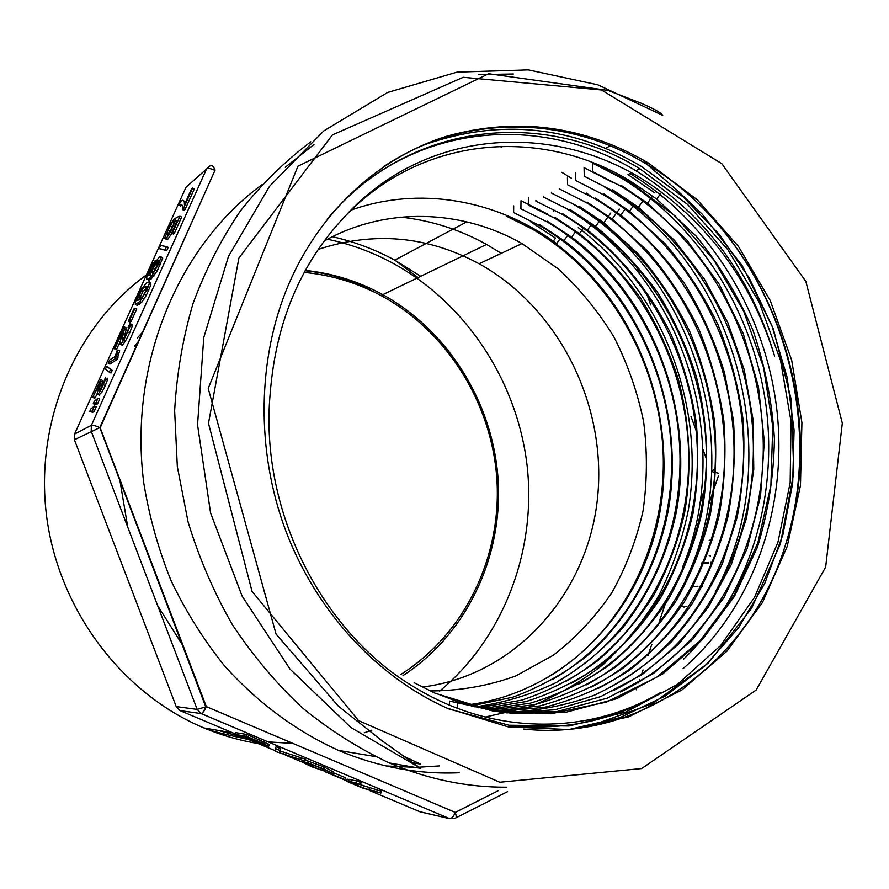 <?xml version="1.0" encoding="UTF-8"?>
<svg xmlns="http://www.w3.org/2000/svg" width="889" height="889" viewBox="0 0 889 889"><rect width="100%" height="100%" fill="white"/><g stroke="black" fill="none" stroke-linecap="round" stroke-linejoin="round"><path stroke-width="1.33" d="M561.804 172.299L571.26 178.089M610.31 207.537L616.455 213.104M601.586 723.246L599.897 724.446M459.124 772.752C418.497 774.552 378.292 767.096 338.52 750.416C295.781 730.991 257.721 702.732 224.339 665.639C203.603 639.724 185.879 611.51 171.188 580.973C158.431 549.446 149.308 516.876 143.818 483.249C128.349 364.357 177.9 246.297 261.933 184.69M453.512 134.861L455.557 135.128M448.934 709L508.986 725.224L569.016 726.002L625.967 711.989L677.196 684.563L720.579 645.614L754.528 597.375L777.942 542.257L790.177 482.738L791.01 421.308L780.542 360.423L759.262 302.471L727.913 249.765L687.619 204.492L639.813 168.721C541.668 108.102 407.151 122.56 327.308 219.127M324.141 241.063C385.893 206.459 461.602 209.248 521.999 243.586L558.259 268.889C579.939 288.925 598.564 311.739 614.132 337.32C627.712 364.101 637.557 392.249 643.636 421.753C647.47 451.623 647.27 481.316 643.047 510.853C636.524 539.856 626.134 567.115 611.888 592.641C595.552 616.744 576.016 637.613 553.291 655.237L515.787 675.951C488.661 685.808 460.346 690.797 430.854 690.92M318.206 249.42C373.847 231.14 427.476 235.918 479.093 263.766L479.549 264.011C560.281 309.072 608.22 407.584 597.175 501.207C586.34 594.741 515.387 675.24 422.886 686.986M487.139 244.786L501.252 253.343M400.883 217.149C431.143 220.439 459.702 229.54 486.55 244.453L380.992 295.537C447.612 331.508 492.328 404.162 496.973 480.705C501.34 557.214 464.936 633.857 401.028 674.329M439.366 765.918L418.174 767.251M414.563 767.307L385.982 765.951M183.423 646.459L157.642 605.62M127.783 527.244L119.659 478.971M94.067 411.607L96.212 406.829L94.478 405.995L92.323 410.785L94.067 411.607L92.645 412.396L89.778 411.351L90.911 408.851L94.478 405.995M97.546 403.873L99.69 399.094L97.957 398.272L95.812 403.039L97.546 403.873L96.112 404.673L93.212 403.739L94.356 401.195L97.957 398.272M92.767 397.383L100.735 379.747L99.346 390.993L102.846 385.181L105.435 377.303L105.78 378.992L100.19 391.338L97.834 394.383L97.412 392.538L99.49 383.804L92.767 397.383L94.478 398.205L95.279 397.739L97.279 393.294M101.257 388.371L102.602 380.481M98.979 395.06L101.913 392.171L105.258 385.659L107.502 379.825L107.158 378.125M112.203 370.369L106.658 366.412L112.203 370.369L111.014 373.013L109.291 372.18L105.48 369.035L106.658 366.412M116.281 356.522L115.326 358.645L108.169 363.257L109.858 364.09L117.037 359.489L119.648 350.811L117.948 349.977L116.281 356.522L117.993 357.367M114.148 348.644L123.904 327.019L124.471 328.752L122.115 339.031L122.604 340.02L127.016 332.675L128.649 328.297L128.094 327.452L130.083 323.196L130.627 325.03L123.76 340.22L120.771 344.176L119.982 344.132L120.093 342.176L122.449 331.853L115.192 347.943L114.148 348.644L115.826 349.466L116.87 348.766L120.293 341.176M124.093 338.187L126.149 329.586L125.916 327.674M121.671 344.976L122.471 345.021L125.46 341.065L129.616 332.964L132.328 325.885L131.772 324.041M131.161 321.307L136.728 308.961L135.05 308.116L129.483 320.473L131.161 321.307L130.027 322.107L128.349 321.273L133.906 308.95L135.05 308.116M136.973 305.438L141.651 302.327L146.352 295.304L150.863 284.913L150.708 282.513M148.307 280.368L151.063 279.135L157.186 270.945L162.687 258.143L161.587 257.143M166.743 250.62L168.177 247.442L166.51 246.575L165.076 249.765L166.743 250.62L159.175 248.642L160.587 245.508L166.51 246.575M168.721 233.529L173.599 224.295M174.455 233.051L181.634 217.083L179.989 216.205L172.799 232.185L174.455 233.051L173.277 234.018L171.621 233.151L177.389 220.361L175.466 220.905L169.299 234.207L165.71 238.974L164.554 238.341L171.032 223.395L174.422 218.594L175.433 219.127M166.21 239.019L167.499 239.697L171.955 233.329M185.034 209.56L194.291 188.957L192.657 188.079L183.378 208.682L185.034 209.56L184.056 210.382L182.412 209.515L182.378 205.848L180.956 204.292L178.889 205.192L180.5 206.048L182.156 205.192M185.734 201.803L184.479 201.081M380.925 793.066L362.879 788.154L348.499 782.12L346.41 780.842L348.532 781.042L360.478 784.431L350.855 782.553L363.479 788.043L380.925 793.066L381.581 791.321L357.856 783.876M356.756 783.742L357.7 784.131M360.478 784.431L361.134 782.687L356.978 780.931L347.066 779.131L346.41 780.842M344.921 779.509L331.508 774.197L344.921 779.509L345.588 777.786L333.208 772.685M320.929 768.029L313.473 765.162M312.472 765.062L313.106 765.329M333.531 771.83L323.829 766.874L305.372 760.162M280.746 748.716L276.079 746.738L275.379 748.505L280.046 750.483L280.746 748.716L280.224 750.794M280.046 750.483L279.29 752.727L305.027 761.028L305.716 759.273L280.124 751.038M247.198 734.536L235.729 732.636L235.029 734.381L246.486 736.314L247.198 734.536L269.367 744.571M712.311 536.178L713.811 536.278M709.189 555.436L710.467 556.092L709.189 555.436M711.689 562.226L710.689 562.304M708.544 562.47L701.521 562.993M686.83 606.354L682.752 606.487L684.052 607.131M696.876 592.474L697.409 593.363M702.521 585.995L700.154 586.118M697.987 586.24L693.342 586.484M351.299 210.037C419.075 185.934 494.929 199.703 553.314 241.175L556.67 243.586M378.536 172.666C457.113 120.693 557.659 123.449 635.835 170.677C704.344 213.549 750.605 275.379 774.619 356.156C753.683 288.403 715.989 233.807 661.538 192.346C568.038 121.082 429.832 122.926 344.932 216.427C300.66 263.255 275.734 322.407 270.156 393.883C259.31 511.431 323.285 635.346 417.474 689.008C496.807 736.281 590.663 734.325 660.983 692.264C617.377 719.09 569.038 730.369 515.942 726.102M628.012 174.511L630.034 173.522C710.5 222.35 766.018 314.095 776.986 410.885C787.687 508.041 753.294 607.698 683.052 668.628M654.86 192.902L627.99 174.577M592.852 171.71L592.607 163.143L621.078 177.922C698.532 224.884 753.116 311.494 766.018 405.64C778.219 500.107 748.505 596.419 683.585 659.16M584.229 167.732L612.299 182.223M603.664 186.468C736.036 262.344 789.376 457.502 715.267 591.996M570.694 202.659C694.453 272.734 748.094 450.245 685.752 579.55M562.837 206.481L562.826 206.481C681.641 273.768 735.959 440.677 682.274 567.838M485.127 717.056L528.266 707.266C555.758 696.576 581.017 682.085 604.031 663.805C625.5 643.569 643.847 620.678 659.06 595.13C672.384 568.26 682.119 540.012 688.264 510.397C706.066 404.662 662.049 290.803 578.306 227.673M558.759 680.641C637.146 636.391 683.063 544.668 679.863 451.156C676.562 357.856 624.778 267.078 546.624 221.65L520.898 208.815L520.998 200.725L547.502 213.993M553.314 241.175L555.503 238.096L531.022 222.117M467.625 704.888C566.56 692.287 643.18 609.398 660.238 510.353C677.14 411.196 635.779 303.271 556.347 244.064L532.555 228.417L531.766 228.773M471.326 705.933L512.864 697.165C539.301 687.43 563.704 673.951 586.051 656.727C628.434 619.689 657.071 567.938 668.15 510.964C686.108 410.518 644.225 300.793 563.948 240.586L539.956 224.817L539.145 225.217M474.882 706.888C503.507 702.977 530.7 694.809 556.47 682.408C580.873 667.861 602.709 649.97 621.978 628.723C649.014 594.519 667.139 555.581 676.362 511.92C695.087 409.74 653.037 298.404 571.649 237.152L547.468 221.217L546.635 221.605M478.526 707.8L521.699 700.154C549.124 690.942 574.538 677.74 597.941 660.56C619.733 641.38 638.446 619.444 654.082 594.741C667.839 568.871 678.04 541.412 684.674 512.353C692.109 468.125 689.786 422.475 678.185 378.747C668.761 349.977 656.104 322.929 640.202 297.604C622.533 273.434 602.298 252.109 579.484 233.651L555.103 217.527L554.269 217.927M482.316 708.689L525.955 701.588C553.991 692.598 579.939 679.618 603.809 662.638C626.1 643.58 645.27 621.6 661.327 596.719C675.496 570.582 686.075 542.735 693.076 513.186C697.898 483.305 698.954 453.046 696.265 422.408C691.52 392.271 683.152 363.001 671.173 334.62C650.948 293.548 622.589 257.877 587.462 230.062L562.87 213.816L562.037 214.182C641.825 260.677 694.631 354.789 697.332 450.023C699.932 545.868 652.282 639.069 571.383 683.185M486.005 709.489L530.4 703.143C559.014 694.498 585.473 681.685 609.787 664.728C632.601 645.703 652.293 623.622 668.85 598.497C683.419 572.116 694.331 543.979 701.588 514.075C709.744 468.792 707.922 421.608 696.287 376.469C686.875 346.799 674.029 318.884 657.749 292.703C639.691 267.733 618.966 245.653 595.574 226.439L570.805 209.971L569.938 210.371C650.826 258.143 703.41 352.2 706.244 449.256C708.8 545.857 659.949 640.58 578.083 684.419M489.394 710.167L534.589 704.666C563.704 696.398 590.818 683.774 615.933 666.794C639.158 647.903 659.349 625.723 676.485 600.253C691.531 573.449 702.799 544.979 710.267 514.831C715.601 484.049 717.012 452.923 714.523 421.453C709.878 390.249 701.532 360.067 689.464 330.886C675.462 302.782 658.282 277.024 637.924 253.609L603.82 222.772L578.872 206.059L577.994 206.492M493.962 711.011L539.945 705.888C569.527 697.898 597.052 685.463 622.522 668.584C646.292 649.57 666.917 627.301 684.386 601.775C699.743 574.839 711.333 546.102 719.134 515.542C724.679 484.294 726.257 452.745 723.879 420.897C719.212 389.215 710.833 358.545 698.754 328.886C684.652 300.215 667.306 274.012 646.725 250.254L612.221 219.016L587.073 202.125L586.184 202.536M497.929 711.667L544.513 707.3C574.65 699.699 602.764 687.475 628.856 670.639C653.182 651.604 674.284 629.301 692.153 603.72C708 576.55 719.957 547.468 728.002 516.453C733.825 484.849 735.648 452.868 733.458 420.519L724.535 372.791C714.967 341.632 701.854 312.25 685.219 284.613C666.661 258.443 645.192 235.285 620.811 215.127L595.441 198.091M502.396 712.333C534.4 711.678 565.171 705.922 594.697 695.065C622.911 681.563 648.37 663.916 671.073 642.136C691.864 618.466 709.022 592.13 722.557 563.126L737.181 517.176C743.193 485.105 745.171 452.645 743.093 419.786C738.681 387.171 730.336 355.544 718.056 324.896C703.688 295.348 685.997 268.245 664.972 243.586L629.523 211.238L603.975 193.969L603.031 194.413M506.774 712.889L554.847 709.778L600.575 696.665L642.28 674.507L678.518 644.214L708.4 607.065L731.28 564.571L746.527 518.131L753.783 469.37L753.005 419.319L744.237 369.813L727.824 322.629L704.377 279.102L674.362 240.219L638.413 207.248L612.632 189.813L611.688 190.235M449.334 705.044L449.49 701.077L503.218 712.745L556.67 711.633L607.42 698.121L653.359 673.584L692.731 639.391L724.324 597.064L747.093 548.702L760.528 496.218L764.307 441.477L758.45 386.704L743.26 333.664L719.145 284.158L686.741 239.941L647.47 203.181L621.455 185.59M435.954 693.264L457.479 701.688L511.786 713.434L565.637 712.345L616.733 698.676L663.005 673.729L702.677 639.18L734.447 596.352L757.428 547.191C768.129 512.342 773.797 476.248 774.419 438.888C772.141 401.795 764.996 365.59 752.972 330.286C738.17 295.893 719.212 264.489 696.098 236.085L656.693 199.058L630.49 181.178C541.457 126.749 422.331 135.017 344.932 216.427M601.586 166.332L601.62 167.221L629.501 181.656L675.329 216.171L714.011 260.221L743.726 311.306L763.584 367.513L772.752 426.353L770.896 485.55L757.873 542.768L733.97 595.363L699.965 640.902L656.86 677.129L606.476 702.121L550.98 713.789L492.739 710.989L435.088 693.22L414.141 682.685M592.852 171.721L620.5 186.001C706.377 237.741 761.94 340.131 763.284 444.744C764.096 548.602 709.944 648.959 620.444 691.953M584.229 176.233L611.665 190.313C696.576 241.175 751.783 342.565 753.35 445.278C754.505 548.624 701.099 647.636 612.81 690.831M575.794 180.556L602.998 194.502C687.23 244.531 741.926 344.821 743.593 446.456C745.038 547.846 692.409 646.414 605.598 689.508M567.426 177.078L567.538 184.756L594.53 198.525C677.851 248.087 732.091 346.699 734.014 447.156C735.759 547.635 683.919 644.714 598.297 688.386M559.414 188.935L586.173 202.559C668.672 251.398 722.368 348.61 724.613 447.756C726.38 546.913 676.051 643.203 591.618 686.964M551.424 193.057L577.983 206.492C659.494 254.61 712.256 349.699 715.345 447.467C717.645 544.857 669.328 640.302 586.396 684.841M543.59 196.369L543.59 197.091L569.938 210.371M535.878 201.125L562.026 214.216M528.31 205.048L554.236 218.005C633.39 264.111 685.252 355.9 688.586 450.401C691.453 545.468 644.514 637.824 565.026 681.83M513.709 205.892L513.609 212.56L539.101 225.317C616.822 270.367 667.695 359.534 671.473 452.09C674.818 544.035 629.645 635.402 552.436 679.485M506.452 215.516L506.43 216.227L531.755 228.806C608.487 273.079 659.071 361.345 663.127 452.523C666.672 543.779 622.522 633.835 546.324 678.229M246.486 736.314L263.8 743.649L268.078 746.271L243.953 736.981L235.029 734.381M263.8 743.649L264.5 741.882M257.877 741.47L249.465 737.926L245.308 737.214L260.244 743.371L263.844 744.182L257.877 741.47M305.027 761.028L275.801 751.561L275.379 748.505M300.682 759.184L301.371 757.428M324.352 771.041L311.75 766.763L300.871 761.462L307.894 762.873L324.129 769.041L332.864 773.563L315.706 765.974L305.271 763.184L318.64 769.163L324.352 771.041L324.874 769.707M328.074 772.708L328.441 771.785M331.508 774.197L331.908 773.174M333.119 774.53L333.786 772.808M376.803 791.321L377.458 789.588M356.311 782.676L356.978 780.931M699.787 586.862L702.121 586.74M697.854 592.585L697.309 591.663M709.944 570.316L708.655 569.649M701.221 563.77L708.233 563.248M710.378 563.081L712.456 562.926M710.678 539.934L709.189 540.401M178.889 205.192L180.667 201.258L182.856 200.225L184.301 201.403L184.434 204.692L191.435 189.146L192.657 188.079M183.378 208.682L182.412 209.515M175.466 220.905L176.811 221.628M172.799 232.185L171.621 233.151M174.422 218.594L168.099 230.207L166.61 234.407L167.465 234.918L172.766 226.262L176.211 217.505L179.989 216.205M172.699 222.572L173.977 223.25M165.076 249.765L159.175 248.642M155.464 260.233L149.963 270.423L148.407 275.146L148.852 275.757L150.263 275.034L152.475 268.322L156.386 260.877L159.776 256.421L161.02 257.277L158.642 263.866L152.263 275.201L148.941 278.646L146.652 279.524L146.818 276.812L152.43 264.466L155.464 260.233L156.464 260.744M153.864 263.922L154.475 264.244M153.808 271.545L158.409 262.722M153.075 268.467L151.608 272.545L152.397 273.101L154.842 270.012L158.864 261.022L158.053 260.388L153.075 268.467L154.73 269.323M141.718 288.725L146.529 282.98L149.174 281.724L149.185 284.058L147.074 289.57L139.962 301.482L135.306 304.605L135.35 302.238L137.451 296.77L141.718 288.725M146.118 290.259L147.418 286.347L144.574 287.158L141.218 290.914L137.073 300.104L139.817 299.304L143.218 295.548L146.118 290.259M138.884 299.993L142.873 291.748L147.263 287.225M129.483 320.473L128.349 321.273M115.192 347.943L116.87 348.766M115.326 358.645L117.037 359.489M108.169 363.257L109.636 360.012L115.203 356.4L117.092 350.544L117.948 349.977M110.492 369.524L109.291 372.18M93.578 396.916L95.279 397.739M95.812 403.039L94.39 403.85L96.112 404.673M94.39 403.85L93.212 403.739M92.323 410.785L90.911 411.563L92.645 412.396M90.911 411.563L89.778 411.351M590.229 195.847L586.562 193.102M500.463 146.763L501.585 147.163M313.973 144.507L285.258 167.265M310.794 141.807C284.947 161.276 261.555 184.234 240.608 210.693C221.361 238.941 205.537 269.778 193.135 303.205C182.901 337.787 176.733 373.624 174.633 410.729L177.333 466.636L188.079 521.943C199.08 558.048 213.827 592.274 232.329 624.611C252.754 655.449 276.023 683.13 302.138 707.633C329.541 730.047 358.578 748.482 389.249 762.94C427.965 779.309 467.092 787.398 506.63 787.198M288.681 284.291C320.462 210.471 379.792 157.075 447.034 136.117C517.509 116.77 584.662 125.76 648.492 163.076L697.365 199.858L738.459 246.431L770.285 300.649L791.699 360.189L801.911 422.664L800.467 485.572L787.243 546.357L762.506 602.42L726.946 651.17L681.752 690.097L628.612 716.89L569.805 729.613L508.13 726.869L446.845 708.066C376.825 676.629 316.306 611.388 285.814 530.933C255.665 450.356 257.221 358.4 288.681 284.291M523.477 729.036C643.136 741.837 749.716 659.616 784.82 546.968C831.437 408.94 770.385 236.552 646.47 164.076C566.693 115.614 463.869 112.859 383.815 166.543M369.179 790.343L420.153 811.835L449.645 818.658L201.136 713.567L197.18 709.4L205.792 706.855L99.801 427.609L74.398 439.766L176.233 706.611L197.18 709.4L91.211 431.254L91.356 425.353C92.745 424.998 95.568 425.753 99.801 427.609L215.105 170.066C213.404 166.265 211.871 164.732 210.504 165.487L185.945 187.335L74.543 434.099L91.356 425.353L206.559 168.943C208.159 168.01 210.96 168.499 214.949 170.41L100.179 427.787L206.326 706.622L455.268 812.39L498.607 790.51M420.519 764.084L404.239 756.506L420.519 764.084L412.352 762.729L420.519 764.084M644.614 162.176L647.17 163.732M699.754 205.015C787.465 290.192 822.414 430.943 784.72 547.257M425.298 144.44C500.407 118.459 572.427 125.782 641.391 166.421L683.041 196.802L719.29 234.385L749.194 277.89L771.996 325.952L787.087 377.158L794.077 430.032L792.699 483.06L782.898 534.689L764.796 583.362L738.748 627.501L705.31 665.561L665.328 696.054L619.922 717.645L570.482 729.169M134.35 346.399L139.317 340.354M304.216 272.423C331.119 274.957 356.533 282.569 380.47 295.259L367.113 288.38C347.443 278.79 326.785 272.912 305.127 270.756M305.316 270.412C331.997 273.212 357.2 280.946 380.925 293.626C447.978 329.863 493.095 402.795 498.129 479.793C502.885 556.758 466.869 634.113 403.006 675.596M327.452 239.252C350.577 244.086 372.524 252.143 393.294 263.433C466.847 303.882 517.442 381.992 527.166 466.136C536.434 550.291 504.141 637.357 439.655 691.131M292.948 743.426L268.089 741.882M244.942 737.97L218.394 730.436M395.349 260.466L420.43 276.123M258.143 743.537C239.73 740.537 221.705 735.359 204.07 727.991C121.926 693.753 58.085 609.332 46.428 514.853C34.838 420.341 76.176 325.652 146.374 274.979M150.685 271.934L151.586 271.312M332.386 236.718C354.255 241.664 375.047 249.476 394.783 260.155L466.747 221.85M446.378 136.906L447.056 137.295M628.745 244.253L631.246 251.165M636.846 266.644L639.358 273.59M646.414 293.103L650.692 304.938M665.872 346.921L676.307 375.78M691.009 416.441L696.12 430.576M702.966 449.501L706.355 458.868M704.566 489.239L699.965 502.696M666.75 599.753L659.182 621.844M419.786 811.679L449.645 818.658C451.69 818.647 453.546 816.558 455.268 812.39C456.613 816.446 456.424 818.469 454.701 818.447L449.656 818.658L201.158 713.567C202.381 713.245 203.925 711.011 205.792 706.855L206.326 706.622C204.392 710.978 202.67 713.289 201.158 713.567L180.045 710.611L235.229 733.87M241.664 736.592L275.712 750.938M285.213 754.95L300.949 761.584M312.017 766.24L318.684 769.052M325.396 771.885L346.432 780.753M356.278 784.909L363.512 787.954M507.552 791.654L455.946 817.813M676.629 598.441L677.54 595.763M708.266 505.585L718.379 475.937M74.543 434.099L74.398 439.766M419.83 811.701L422.053 812.279M176.233 706.611L180.045 710.611M718.523 473.248L711.767 471.592M715.112 469.47L711.8 470.67M268.734 746.149L269.434 744.393M267.278 745.26L267.978 743.493M258.921 741.559L259.621 739.792M260.244 743.371L260.544 742.604M253.754 740.77L254.11 739.881M282.991 753.828L283.68 752.083M279.591 752.383L280.279 750.649M318.64 769.163L319.307 767.44M311.906 766.507L312.561 764.851M307.149 764.373L307.538 763.373M331.175 772.23L331.841 770.485M324.129 769.041L324.807 767.285M315.584 765.607L316.273 763.851M307.894 762.873L308.572 761.117M302.538 761.395L302.938 760.384M368.846 789.599L369.491 787.876M363.479 788.043L364.123 786.343M356.178 785.154L356.756 783.642M352.177 783.376L352.422 782.731M348.532 781.042L349.199 779.32M184.301 201.403L185.612 202.092M180.956 204.292L181.923 204.803M165.71 238.974L167.343 239.83M169.299 234.207L170.932 235.074M173.377 226.406L174.411 226.951M166.61 234.407L167.51 234.885M168.099 230.207L169.732 231.062M170.355 225.85L171.988 226.706M148.941 278.646L150.608 279.49M152.263 275.201L153.93 276.057M155.508 270.078L157.186 270.945M158.642 263.866L160.32 264.733M161.02 257.277L162.687 258.143M148.407 275.146L149.385 275.634M148.774 273.401L150.352 274.212M149.963 270.423L151.308 271.112M151.886 266.667L152.975 267.233M151.608 272.545L152.508 273.012M155.719 263.433L157.375 264.289M158.053 260.388L158.887 260.821M137.417 303.838L139.084 304.683M139.962 301.482L141.651 302.327M142.296 298.404L143.974 299.26M144.674 294.448L146.352 295.304M147.074 289.57L148.752 290.425M149.185 284.058L150.863 284.913M149.174 281.724L150.852 282.58M137.073 300.104L137.939 300.549M138.384 296.07L140.04 296.915M141.218 290.914L142.873 291.748M145.14 286.714L146.807 287.558M120.682 344.232L122.382 345.076M123.76 340.22L125.46 341.065M127.916 332.119L129.616 332.964M130.627 325.03L132.328 325.885M122.115 339.031L123.115 339.531M123.471 333.075L125.149 333.908M124.471 328.752L126.149 329.586M124.46 326.952L126.127 327.785M116.626 354.233L118.337 355.067M97.79 394.416L99.501 395.249M100.19 391.338L101.913 392.171M103.535 384.826L105.258 385.659M105.78 378.992L107.502 379.825M99.012 390.06L99.879 390.482M100.201 385.026L101.913 385.848M101.09 381.359L102.791 382.181M101.146 379.77L102.835 380.592M825.659 567.082L842.316 423.186L805.845 281.435L721.768 163.643L601.486 89.967L463.225 77.299L332.419 134.906L238.885 258.077L208.493 423.308L252.054 591.441L358.623 720.646L499.774 782.231L641.658 768.552L756.172 690.031L825.659 567.082M420.741 768.374L350.955 727.558L290.036 669.117L242.119 596.13L210.571 512.942L197.547 424.853L203.77 337.531L228.462 256.443L269.511 186.346L323.807 130.894L387.637 92.456L457.079 72.12L528.31 69.887L597.886 84.833L662.738 115.381C661.394 112.981 654.204 108.925 641.18 103.224L608.02 90.422L488.65 73.743L297.937 166.199L208.215 388.46L276.046 634.035L338.398 706.188L381.503 740.359L420.741 768.374L389.249 762.94M513.364 74.009L478.615 74.587M610.176 145.863L605.531 148.319M375.314 756.55L338.52 750.416M644.514 162.231L646.592 164.009M647.036 164.421L676.829 190.002L702.377 214.338L742.371 265.889L773.374 328.941L791.332 399.939L793.799 472.837L780.442 543.679L751.572 608.42L708.3 663.027L652.582 703.655L587.418 726.913M521.999 243.586L479.093 263.766M137.25 338.042L143.385 331.286M232.951 732.914L204.07 727.991C207.87 730.058 222.817 733.936 248.887 739.637M364.19 732.803L371.813 730.191M417.819 277.368L395.294 260.499M639.813 168.721L635.835 170.677M555.025 210.315L553.38 211.115M630.479 181.178L629.501 181.645M621.411 185.557L620.511 185.99M595.43 198.08L594.53 198.514M435.943 693.287L435.099 693.231M457.235 708.211L457.468 701.699M652.093 196.78L647.47 203.181M642.947 200.958L638.413 207.248M633.957 205.081L629.523 211.226M625.123 209.137L620.811 215.127M619.344 209.082L612.21 219.016M610.854 212.949L603.809 222.772M600.153 220.05L595.574 226.439M591.974 223.761L587.462 230.062M583.428 228.117L579.484 233.651M575.505 231.751L571.649 237.152M567.727 235.307L563.959 240.586M560.048 238.852L556.347 244.042M656.682 199.058L661.538 192.346M584.262 176.2L584.062 167.654M575.816 180.534L575.672 172.666M551.424 193.046L551.424 192.257M535.9 201.103L535.9 200.369M528.333 205.015L528.388 197.336M636.257 689.786L636.813 688.175M638.591 682.952L639.702 679.729M641.247 675.207L643.058 669.895M648.025 655.382L651.859 644.203M665.839 603.353L667.561 598.308M699.71 504.363L704.41 490.639M255.187 740.337L254.832 741.226M312.539 766.774L313.206 765.073M323.152 768.629L323.829 766.874M357.156 785.565L357.8 783.865M165.854 238.841L167.499 239.697M149.396 278.279L151.063 279.135M158.875 260.944L157.953 260.477M137.917 303.46L139.584 304.305M146.24 288.003L144.574 287.158M120.771 344.176L122.471 345.021M97.834 394.383L99.557 395.216M648.492 163.076L646.47 164.076"/></g></svg>
